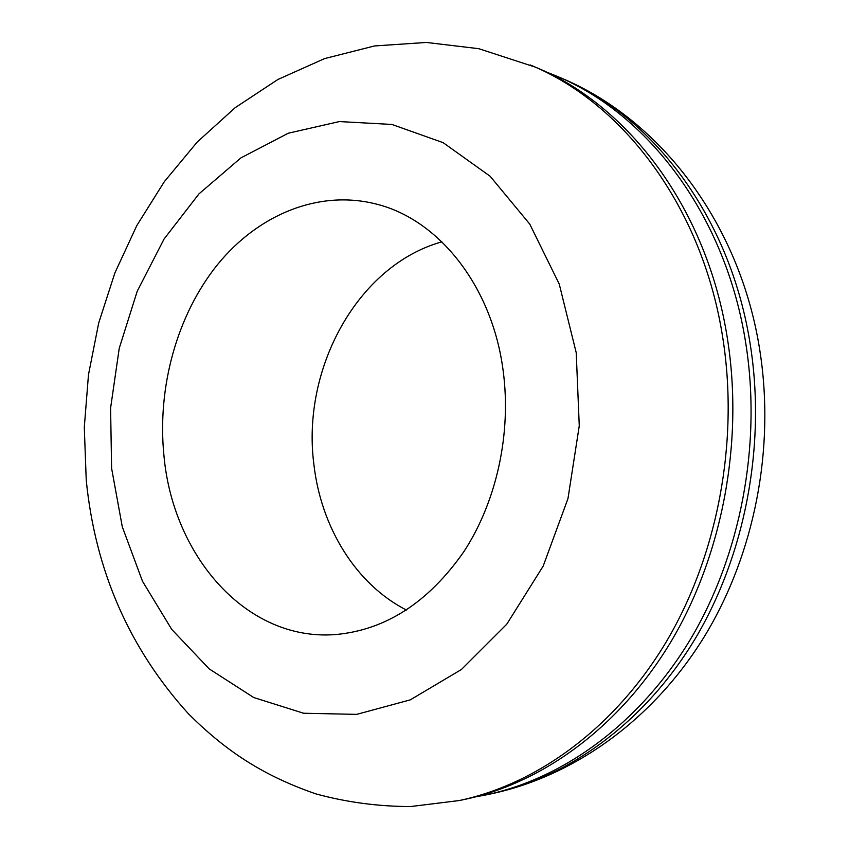 <?xml version="1.0" encoding="UTF-8"?>
<svg xmlns="http://www.w3.org/2000/svg" width="849" height="849" viewBox="0 0 849 849"><rect width="100%" height="100%" fill="white"/><g stroke="black" fill="none" stroke-linecap="round" stroke-linejoin="round"><path stroke-width="1.27" d="M441.894 241.838C357.662 265.27 301.395 368.646 313.875 464.307C320.933 527.049 355.742 584.229 406.448 610.049M503.17 370.907C492.314 286.081 438.604 219.467 376.478 204.121C318.789 189.263 258.149 214.648 217.503 264.633C176.985 315 157.107 387.155 163.91 455.287C172.761 556.01 246.337 641.282 335.047 634.596C385.34 630.255 428.299 602.588 463.915 551.606C496.58 501.579 511.544 433.563 503.17 370.907M475.578 796.882L486.35 794.844C563.587 778.469 639.859 723.38 690.449 639.308C740.657 555.076 761.68 445.014 745.931 344.312C726.33 215.996 647.946 113.363 555.575 75.678L545.387 71.624M459.341 800.533L464.849 799.376C542.829 782.852 620.025 726.829 671.304 641.144C722.191 555.288 743.575 442.987 727.689 340.332C707.907 209.501 628.589 105.149 535.326 67.124L478.825 48.701L426.4 42.45L374.515 45.952L324.626 58.581L277.92 79.477L235.258 107.621L197.255 142.006L164.335 181.654L136.785 225.622L114.848 273.028L98.696 323.023L88.476 374.749L84.295 427.355L86.227 480.003C95.205 570.539 129.281 648.477 188.467 713.818C224.03 749.179 260.696 774.904 316.03 793.921C346.636 802.284 378.166 806.486 410.608 806.55L459.341 800.533C537.523 783.967 614.952 727.71 666.391 641.611C717.458 555.342 738.938 442.467 723.008 339.313C703.195 207.846 623.633 103.047 530.147 64.938M750.378 345.288C730.83 217.577 652.669 115.358 560.531 77.768C661.636 119.497 740.753 225.76 759.876 350.754C775.148 448.505 754.729 553.601 704.585 636.23C654.059 718.53 575.431 775.848 491.613 793.741C568.66 777.397 644.709 722.531 695.119 638.862C745.157 555.023 766.095 445.502 750.378 345.288M576.227 352.738L559.236 284.054L529.755 224.094L490.096 176.221L443.125 142.653L391.898 124.442L339.388 121.566L288.289 133.219L240.861 157.925L198.963 193.88L164.059 239.025L137.22 291.228L119.231 348.313L110.593 408.072L111.601 468.298L122.288 526.783L142.483 581.247L171.721 629.385L209.204 668.895L253.724 697.528L303.624 713.245L356.707 714.37L410.332 699.841L461.442 669.479L506.768 624.195L543.18 566.113L567.97 498.575L579.262 425.848L576.227 352.738M560.531 77.768L555.575 75.678M491.613 793.741L486.35 794.844"/></g></svg>
